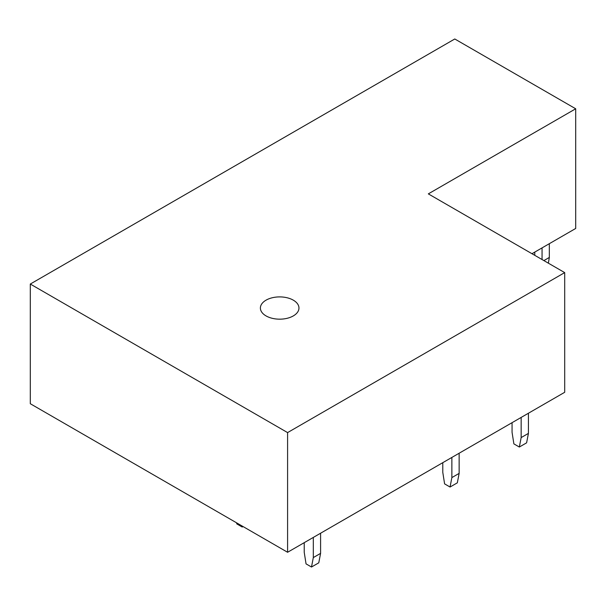 <?xml version="1.0" encoding="UTF-8"?>
<svg xmlns="http://www.w3.org/2000/svg" width="606" height="606" viewBox="0 0 606 606"><rect width="100%" height="100%" fill="white"/><g stroke="black" fill="none" stroke-linecap="round" stroke-linejoin="round"><path stroke-width="0.91" d="M531.97 253.709L575.7 228.462L575.7 108.785L428.328 193.875L564.701 272.609L564.701 392.287L287.592 552.271L30.3 403.725L30.3 284.047L287.592 432.593L287.592 552.271M30.3 284.047L454.78 38.981L575.7 108.785M564.701 272.609L287.592 432.593M293.319 300.167A19.286 11.135 180 0 1 298.963 308.037A19.286 11.135 180 0 1 287.062 318.324A19.286 11.135 180 0 1 266.042 315.908A19.286 11.135 180 0 1 260.391 308.037A19.286 11.135 180 0 1 272.299 297.751A19.286 11.135 180 0 1 293.319 300.167M542.059 247.884L542.059 259.535M543.885 260.588L549.331 257.444L548.369 263.178M549.331 243.688L549.331 257.444M534.787 255.338L534.787 252.088M313.317 537.416L313.317 557.573L320.589 553.376L320.589 533.219M313.317 557.573L311.499 567.019L318.771 562.822L320.589 553.376M304.227 542.665L304.227 552.324L306.045 563.875L311.499 567.019M236.605 522.834L236.772 523.879L242.226 527.023L243.044 526.553M242.226 527.023L242.385 526.175M451.871 457.424L451.871 477.581L459.143 473.384L459.143 453.227M451.871 477.581L450.053 487.027L457.325 482.83L459.143 473.384M442.781 462.673L442.781 472.332L444.599 483.876L450.053 487.027M521.152 417.428L521.152 437.585L528.424 433.381L528.424 413.231M521.152 437.585L519.334 447.031L526.606 442.834L528.424 433.381M512.062 422.677L512.062 432.336L513.88 443.88L519.334 447.031"/></g></svg>
